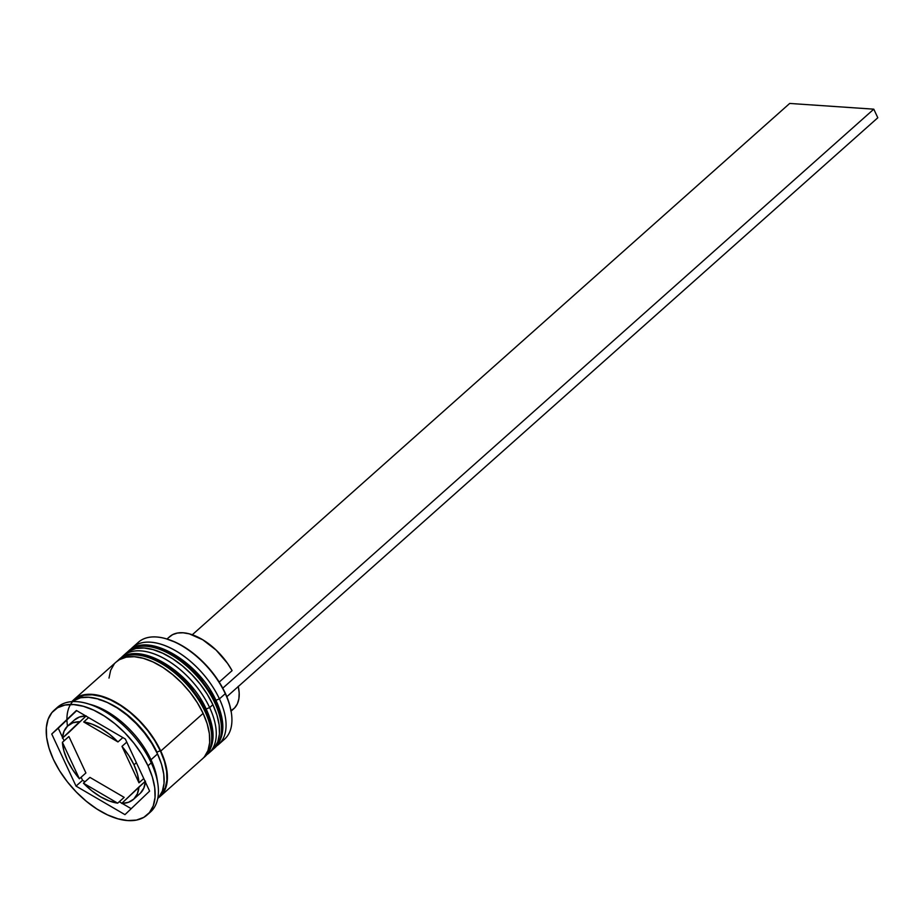 <?xml version="1.0" encoding="UTF-8"?>
<svg xmlns="http://www.w3.org/2000/svg" width="924" height="924" viewBox="0 0 924 924"><rect width="100%" height="100%" fill="white"/><g stroke="black" fill="none" stroke-linecap="round" stroke-linejoin="round"><path stroke-width="1.39" d="M209.91 690.459L215.361 700.496A3.107 1.259 155 0 1 216.239 700.923A3.107 1.259 155 0 1 215.511 702.379A64.842 35.124 48.4 0 1 221.517 735.446M211.33 750.507A64.842 35.124 -131.6 0 0 214.865 702.956A64.842 35.124 48.4 0 1 214.149 748.428L214.795 747.839A64.842 35.124 -131.6 0 0 215.511 702.379L214.865 702.956L215.511 702.379A64.842 35.124 -131.6 0 0 128.621 650.946L127.974 651.524A64.842 35.124 48.4 0 1 214.865 702.956A64.842 35.124 -131.6 0 0 130.792 649.445M214.472 748.128A64.842 35.124 -131.6 0 0 214.795 747.839C225.029 737.156 225.502 721.505 216.228 700.912C199.388 662.404 148.487 631.311 128.621 650.946M203.072 680.711L195.091 671.609L186.29 663.513L177.015 656.721L167.602 651.512M131.439 648.867A64.842 35.124 48.4 0 1 215.511 702.379A3.107 1.259 -25 0 0 216.239 700.923M200.138 699.156L205.59 709.182A3.107 1.259 155 0 1 206.456 709.62A3.107 1.259 155 0 1 205.74 711.064A64.842 35.124 48.4 0 1 211.746 744.143M203.372 757.957A64.842 35.124 -131.6 0 0 205.082 711.642A64.842 35.124 48.4 0 1 204.377 757.114L205.024 756.537A64.842 35.124 -131.6 0 0 205.74 711.064L205.082 711.642L205.74 711.064A64.842 35.124 -131.6 0 0 118.85 659.632L118.191 660.221A64.842 35.124 48.4 0 1 205.082 711.642A64.842 35.124 -131.6 0 0 121.021 658.131M204.701 756.825A64.842 35.124 -131.6 0 0 205.024 756.537C215.246 745.841 215.731 730.203 206.456 709.609C189.616 671.101 138.715 640.009 118.85 659.632M193.289 689.408L185.32 680.307L176.519 672.21L167.232 665.419L157.831 660.21M121.668 657.553A64.842 35.124 48.4 0 1 205.74 711.064A3.107 1.259 -25 0 0 206.456 709.62M98.96 699.63A61.723 33.437 48.4 0 1 157.045 752.355A61.723 33.437 -131.6 0 0 109.586 703.522M231.277 712.231A63.802 34.558 -131.6 0 0 231.196 711.769A63.802 34.558 -131.6 0 0 225.237 693.058L225.283 693.681A64.842 35.124 48.4 0 1 231.347 712.704A64.842 35.124 48.4 0 1 221.367 741.452M218.711 744.363L224.578 739.154A64.842 35.124 -131.6 0 0 225.283 693.681A64.842 35.124 -131.6 0 0 138.392 642.249L132.525 647.47A64.842 35.124 48.4 0 1 219.427 698.891L215.927 700.265L219.427 698.891A64.842 35.124 48.4 0 1 218.711 744.363A64.842 35.124 48.4 0 1 216.69 745.934A64.842 35.124 -131.6 0 0 219.427 698.891L225.283 693.681L219.427 698.891A64.842 35.124 -131.6 0 0 174.486 650.138A64.842 35.124 -131.6 0 0 130.746 649.283M208.94 753.06L212.197 750.161A64.842 35.124 -131.6 0 0 212.901 704.689A64.842 35.124 -131.6 0 0 126.01 653.256L122.753 656.156A64.842 35.124 48.4 0 1 209.644 707.588L206.156 708.962L209.644 707.588A64.842 35.124 48.4 0 1 208.94 753.06A64.842 35.124 48.4 0 1 206.918 754.619A64.842 35.124 -131.6 0 0 209.644 707.588L212.901 704.689L209.644 707.588A64.842 35.124 -131.6 0 0 164.715 658.824A64.842 35.124 -131.6 0 0 120.963 657.98M157.796 783.425L157.068 778.77A64.842 35.124 -131.6 0 0 151.005 759.747L151.247 762.878A70.028 37.93 48.4 0 1 157.796 783.425A70.028 37.93 48.4 0 1 148.776 813.351M72.338 701.166A64.842 35.124 48.4 0 1 73.885 699.618A64.842 35.124 48.4 0 1 160.776 751.05A64.842 35.124 48.4 0 1 160.06 796.523A64.842 35.124 48.4 0 1 158.351 797.874L162.127 794.374L165.65 788.149L167.302 780.387L167.025 771.378L164.819 761.468L160.776 751.05L203.13 713.386L160.776 751.05L155.047 740.517L147.863 730.272L139.489 720.72L130.238 712.208L120.49 705.081L110.603 699.607L100.959 695.991L91.938 694.374L83.876 694.825L77.085 697.32L71.818 701.766M160.06 796.523L202.425 758.858A64.842 35.124 -131.6 0 0 203.13 713.386A64.842 35.124 -131.6 0 0 116.239 661.954L73.885 699.618M157.75 798.521A64.842 35.124 -131.6 0 0 157.519 753.949L151.005 759.747A64.842 35.124 48.4 0 1 157.369 781.034M147.99 765.777A70.028 37.93 48.4 0 1 147.216 814.887A70.028 37.93 48.4 0 1 53.384 759.343L59.563 770.72L67.325 781.785L76.38 792.099L86.359 801.293L96.893 808.997L107.565 814.91L117.983 818.814L127.731 820.558L136.44 820.073L143.774 817.37L149.457 812.566L153.257 805.844L155.047 797.458L154.735 787.722L152.356 777.026L147.99 765.777L141.811 754.4L134.038 743.346L124.994 733.021L115.015 723.827L104.481 716.135L93.809 710.209L83.391 706.306L73.643 704.573L64.934 705.058L57.6 707.749L51.917 712.554L48.117 719.276L46.327 727.662L46.627 737.398L49.007 748.094L53.384 759.343A70.028 37.93 48.4 0 1 54.146 710.233A70.028 37.93 48.4 0 1 147.99 765.777L151.247 762.878L147.99 765.777M147.216 814.887L150.485 811.988A70.028 37.93 -131.6 0 0 151.247 762.878A70.028 37.93 -131.6 0 0 57.404 707.334A70.028 37.93 -131.6 0 0 55.856 708.87A70.028 37.93 48.4 0 1 86.625 703.407A70.028 37.93 48.4 0 1 151.247 762.878L151.005 759.747L157.519 753.949A64.842 35.124 -131.6 0 0 71.633 701.686L80.619 697.724L88.681 697.274L97.701 698.891L107.346 702.506L117.233 707.98L126.981 715.107L136.221 723.619L144.606 733.171L151.79 743.416L157.519 753.949L161.561 764.367L163.767 774.277L164.045 783.286L162.393 791.048L158.87 797.273M67.498 726.149A64.322 34.846 48.4 0 1 100.508 696.246A64.322 34.846 48.4 0 1 160.43 751.027A2.599 1.051 -25 0 0 157.045 752.355A2.599 1.051 155 0 1 160.43 751.027A64.322 34.846 48.4 0 1 159.783 796.084L165.269 787.826L166.909 780.122L166.62 771.194L164.437 761.364L160.43 751.027L154.747 740.586L147.609 730.422L139.305 720.939L130.134 712.496L120.466 705.428L110.661 699.988L101.086 696.407L92.134 694.802L84.142 695.252L77.397 697.724L74.278 699.965M126.773 742.099L121.968 746.361A49.272 26.692 48.4 0 1 133.98 764.829L136.371 762.693L133.98 764.829A49.272 26.692 48.4 0 1 138.97 782.813L143.763 778.551L138.97 782.813L137.457 774.127L133.98 764.829L128.725 755.405L121.968 746.361L138.97 782.813L121.968 746.361L126.773 742.099M138.392 642.249A64.842 35.124 -131.6 0 0 135.736 645.16A64.842 35.124 48.4 0 1 165.454 638.611A64.842 35.124 48.4 0 1 225.283 693.681L225.237 693.058A63.802 34.558 -131.6 0 0 166.355 638.865L175.872 642.423L185.597 647.816L195.195 654.827L204.285 663.201L212.532 672.614L219.6 682.686L225.237 693.058L229.221 703.303L231.219 711.873M231.092 711.134L233.749 708.777A48.244 26.138 -131.6 0 0 238.288 686.509M230.734 710.833L234.581 707.98L237.318 703.949L238.866 698.867L239.177 692.931L238.242 686.313M124.174 797.366L117.66 803.164A49.272 26.692 48.4 0 1 83.414 783.182L89.928 777.384L124.174 797.366L117.66 803.164L83.414 783.182L91.73 790.725L100.52 796.777L109.321 800.993L117.66 803.164L83.414 783.182L89.928 777.384L124.174 797.366M85.909 772.961L79.395 778.759A49.272 26.692 48.4 0 1 62.405 742.307L68.919 736.509L85.909 772.961L79.395 778.759L62.405 742.307L63.918 750.993L67.394 760.302L72.65 769.715L79.395 778.759L62.405 742.307L68.919 736.509L85.909 772.961M68.942 732.362L62.416 738.161A49.272 26.692 48.4 0 1 67.937 725.744A49.272 26.692 48.4 0 1 79.672 721.69L62.416 738.161L79.672 721.69L72.869 722.822L67.556 726.091L64.01 731.288L62.416 738.161L85.99 716.077L68.942 732.362M85.701 715.904A49.272 26.692 -131.6 0 0 74.451 719.946L67.937 725.744M88.612 717.601L83.703 721.967A49.272 26.692 48.4 0 1 117.96 741.937L122.857 737.583L117.96 741.937L109.644 734.395L100.855 728.355L92.053 724.127L83.703 721.967L117.96 741.937L83.703 721.967L88.612 717.601M124.971 814.645L76.034 786.105L51.744 734.014L76.403 710.475L125.341 739.027L149.619 791.106L124.971 814.645L76.034 786.105L82.548 780.306L85.02 781.75L82.548 780.306L76.034 786.105L51.744 734.014L58.258 728.216L62.497 737.306L58.258 728.216L51.744 734.014L76.403 710.475L125.341 739.027L149.619 791.106L124.971 814.645M88.958 704.111A64.842 35.124 48.4 0 1 151.005 759.747A64.842 35.124 -131.6 0 0 91.164 704.677A64.842 35.124 -131.6 0 0 88.958 704.111M204.481 756.71L208.004 750.484L209.656 742.711L209.378 733.702L207.172 723.804L203.13 713.386L197.401 702.852L190.217 692.607L181.843 683.044L172.592 674.543L162.843 667.417L152.957 661.931L143.312 658.315L134.292 656.71L126.23 657.16L119.439 659.655L116.112 662.058M114.172 664.102L110.649 670.327L108.997 678.089M126.01 653.256A64.842 35.124 -131.6 0 0 124.463 654.804M210.476 751.524L214.264 748.013L217.787 741.787L219.438 734.026L219.15 725.017L216.944 715.107L212.901 704.689L207.184 694.155L199.988 683.91L191.615 674.358L182.375 665.846L172.615 658.72L162.728 653.245L153.095 649.63L144.063 648.013L136.001 648.463L129.21 650.958L125.895 653.372M165.454 638.611L166.355 638.865A63.802 34.558 -131.6 0 0 165.904 638.738M119.277 801.72L121.887 803.245L119.277 801.72M122.187 803.43L131.208 808.685L122.187 803.43M62.763 737.86L64.126 740.782L62.763 737.86M81.116 777.234L82.548 780.306L81.116 777.234M76.68 710.637L58.258 728.216L76.68 710.637M74.07 720.293L79.395 717.036L86.186 715.892M145.461 781.161L143.878 788.033L140.321 793.242M145.126 781.461L138.946 786.959A49.272 26.692 48.4 0 1 133.437 799.387A49.272 26.692 48.4 0 1 121.702 803.43L128.494 802.298L133.807 799.041L137.353 793.832L138.946 786.959L121.702 803.43L145.126 781.461M133.437 799.387L139.951 793.589A49.272 26.692 -131.6 0 0 145.391 782.027M168.792 637.491L172.626 634.638L177.443 633.044L183.056 632.79L189.293 633.852L202.783 639.801L216.135 650.115L227.57 663.409L232.086 670.639L219.219 682.085L232.086 670.639A48.244 26.138 -131.6 0 0 169.623 636.694L166.978 639.038M226.842 696.696L877.8 117.764L873.792 109.171L789.697 103.442L192.273 634.776L789.697 103.442L873.792 109.171L222.776 688.161L873.792 109.171L877.8 117.764L226.842 696.696M213.121 749.283L214.149 748.428M126.992 652.448L127.974 651.524M203.349 757.98L204.377 757.114M117.221 661.134L118.191 660.221M231.347 712.704L231.196 711.769M54.146 710.233L57.404 707.334M86.625 703.407L91.164 704.677"/></g></svg>
